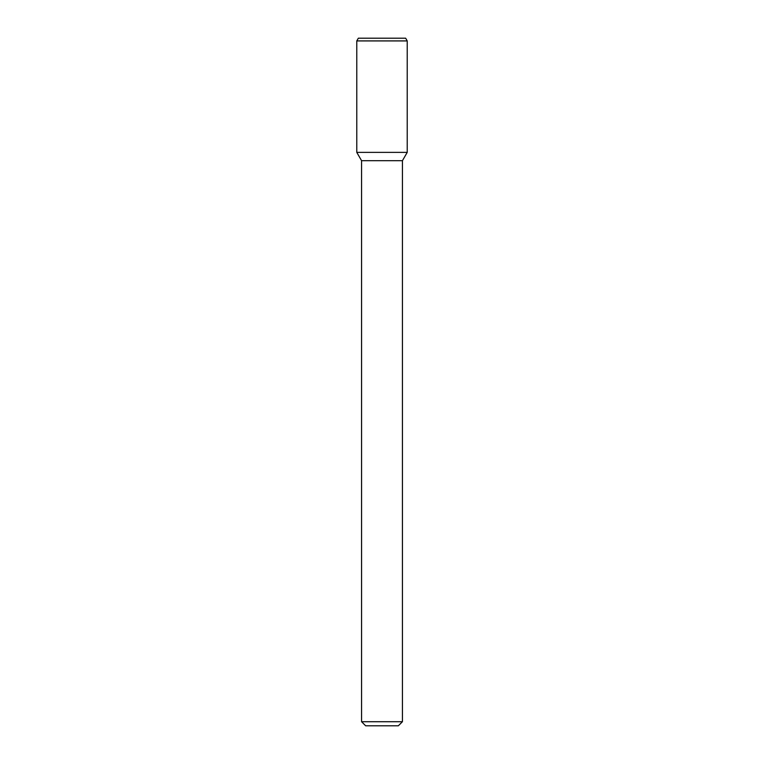 <?xml version="1.0" encoding="UTF-8"?>
<svg xmlns="http://www.w3.org/2000/svg" width="764" height="764" viewBox="0 0 764 764"><rect width="100%" height="100%" fill="white"/><g stroke="black" fill="none" stroke-linecap="round" stroke-linejoin="round"><path stroke-width="1.15" d="M402.427 721.713L361.573 721.713L365.66 725.8L398.34 725.8L402.427 721.713L402.427 160.688L407.222 152.37L407.222 40.922L356.778 40.922L356.778 152.37L407.222 152.37L356.778 152.37L361.573 160.688L402.427 160.688M356.778 40.922L358.345 38.2L405.655 38.2L407.222 40.922M361.573 721.713L361.573 160.688"/></g></svg>
